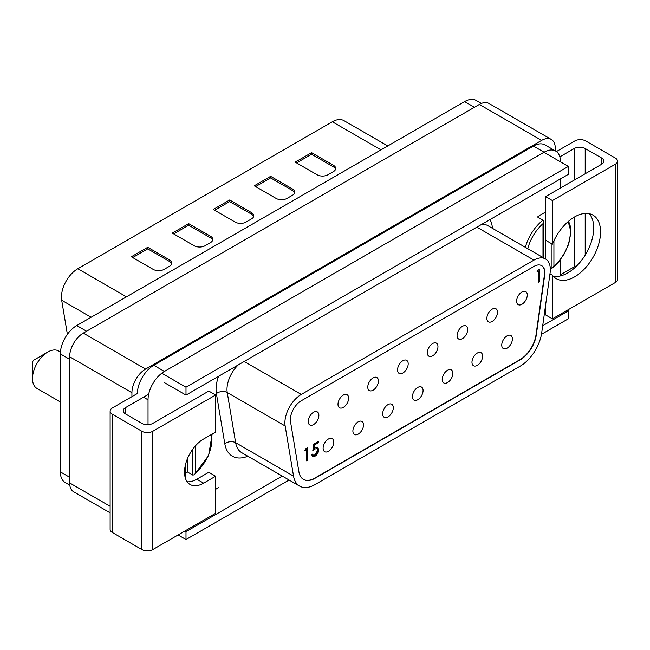 <?xml version="1.0" encoding="UTF-8"?>
<svg xmlns="http://www.w3.org/2000/svg" width="650" height="650" viewBox="0 0 650 650"><rect width="100%" height="100%" fill="white"/><g stroke="black" fill="none" stroke-linecap="round" stroke-linejoin="round"><path stroke-width="0.97" d="M601.583 157.982A7.727 4.461 180 0 1 603.842 161.135A7.727 4.461 180 0 1 601.583 164.296L601.583 157.982L585.195 148.525L585.195 173.753M615.241 164.296A7.727 4.461 0 0 0 617.5 161.135L617.5 279.411A7.727 4.461 180 0 1 615.241 282.563L615.241 164.296L552.419 200.558L545.586 196.617L545.586 240.232L552.419 244.181L552.419 200.558M617.5 161.135A7.727 4.461 0 0 0 615.241 157.982L585.739 140.952A7.727 4.461 0 0 0 574.811 140.952L556.424 151.572M559.845 156.853L574.267 148.525A7.727 4.461 180 0 1 585.195 148.525M601.583 164.296L545.586 196.617M576.81 265.817A7.727 4.461 -0 0 0 574.267 266.793L560.471 274.755M549.981 273.812L552.419 275.218L552.419 318.833L615.241 282.563M552.419 318.833L545.586 314.892L545.586 305.11M568.392 166.416L186.006 387.189L186.006 395.078L568.392 174.306L568.392 166.416L543.952 152.303M552.419 275.218A36.692 21.19 120 0 0 556.262 278.663A36.692 21.19 120 0 0 574.608 276.843A36.692 21.19 120 0 0 598.585 244.506A36.692 21.19 120 0 0 592.962 215.101A36.692 21.19 120 0 0 574.608 216.921A36.692 21.19 120 0 0 552.419 244.181M141.895 431.267A7.727 4.461 0 0 0 152.815 431.267L152.815 549.543A7.727 4.461 180 0 1 141.895 549.543L141.895 431.267L112.393 414.237A7.727 4.461 0 0 1 110.126 411.084A7.727 4.461 0 0 1 112.393 407.932L137.386 393.502A23.172 13.382 120 0 1 153.774 365.276L533.431 146.079A23.172 13.382 120 0 1 545.017 144.934L555.677 151.076A23.172 13.382 120 0 0 544.082 152.23L164.426 371.426A23.172 13.382 120 0 0 148.037 399.807L148.037 424.669M553.166 276.136A36.692 21.19 120 0 0 567.783 272.902A36.692 21.19 120 0 0 590.72 243.701A36.692 21.19 120 0 0 589.225 213.688M541.466 334.303L568.392 318.752L568.392 310.871L567.304 310.237M186.006 395.078L164.149 382.46M186.006 387.189L161.777 373.206M282.262 476.068L186.006 531.643L184.909 531.009M568.392 310.871L542.701 325.707M187.143 481.747A27.04 15.608 120 0 0 196.812 479.196L203.645 483.137A27.04 15.608 120 0 1 190.125 484.477A27.04 15.608 120 0 1 185.981 462.808A27.04 15.608 120 0 1 203.645 438.986L215.637 432.055L215.637 394.997L152.815 431.267M215.637 394.997L208.812 391.056L152.815 423.386A7.727 4.461 180 0 1 141.895 423.386L125.507 413.92A7.727 4.461 180 0 1 123.24 410.767A7.727 4.461 180 0 1 125.507 407.615L148.671 394.241M141.895 549.543L112.393 532.512A7.727 4.461 180 0 1 110.126 529.352L110.126 411.084M152.815 549.543L215.637 513.273L215.637 476.214L203.645 483.137M186.006 531.643L186.006 539.524L178.084 534.95M186.006 539.524L289.088 480.009M196.812 479.196L208.812 472.266L215.637 476.214M185.201 473.509A32.833 18.956 120 0 0 187.371 471.924L187.371 458.868M187.371 471.924L192.831 475.085L192.831 449.093M195.561 445.713L195.561 473.127L194.358 474.727L192.831 475.085M60.442 352.007L58.614 350.959A21.629 12.488 120 0 0 47.799 352.024L47.799 352.024A21.629 12.488 120 0 0 32.5 378.519A21.629 12.488 120 0 0 36.977 388.424L60.361 401.919M32.5 378.519L32.5 362.749A2.316 1.341 -60 0 1 34.141 359.913L47.799 352.024L34.141 359.913M542.994 257.481L542.994 223.673L543.562 221.488L542.994 220.139L537.534 216.986A32.833 18.956 120 0 1 541.629 214.199A32.833 18.956 120 0 1 545.586 212.306M545.724 259.066L545.724 240.313M550.258 267.646L551.184 268.19L551.184 243.466M553.922 240.752L553.922 266.232L552.711 267.832L551.184 268.19M67.389 334.327L61.685 300.251A23.172 13.382 -60 0 1 77.821 268.726L332.337 121.786A23.172 13.382 -60 0 1 343.923 120.632L387.79 145.957M276.096 198.404A7.727 4.461 0 0 0 287.024 198.404L292.484 195.252A7.727 4.461 0 0 0 294.743 192.099A7.727 4.461 0 0 0 292.484 188.947L270.636 176.329L254.248 185.794L276.096 198.404M317.062 174.752A7.727 4.461 0 0 0 327.99 174.752L333.45 171.6A7.727 4.461 0 0 0 335.717 168.447A7.727 4.461 0 0 0 333.45 165.295L311.602 152.677L295.214 162.134L317.062 174.752M213.273 209.446L235.121 222.064A7.727 4.461 0 0 0 246.049 222.064L251.509 218.904A7.727 4.461 0 0 0 253.776 215.751A7.727 4.461 0 0 0 251.509 212.599L229.661 199.981L213.273 209.446M172.307 233.098L194.155 245.716A7.727 4.461 0 0 0 205.083 245.716L210.543 242.564A7.727 4.461 0 0 0 212.802 239.411A7.727 4.461 0 0 0 210.543 236.251L188.695 223.641L172.307 233.098M131.332 256.758L153.181 269.368A7.727 4.461 0 0 0 164.109 269.368L169.569 266.216A7.727 4.461 0 0 0 171.836 263.063A7.727 4.461 0 0 0 169.569 259.911L147.721 247.293L131.332 256.758M253.654 216.539A7.727 4.461 0 0 0 251.509 214.175L229.661 201.565L214.638 210.234M229.661 201.565L229.661 199.981M171.714 263.851A7.727 4.461 0 0 0 169.569 261.487L147.721 248.869L132.697 257.546M147.721 248.869L147.721 247.293M335.595 169.236A7.727 4.461 0 0 0 333.45 166.871L311.602 154.253L311.602 152.677M294.621 192.888A7.727 4.461 0 0 0 292.484 190.523L270.636 177.905L270.636 176.329M212.68 240.199A7.727 4.461 0 0 0 210.543 237.835L188.695 225.217L173.672 233.886M270.636 177.905L255.613 186.582M311.602 154.253L296.579 162.923M188.695 225.217L188.695 223.641M69.794 485.16L65.163 482.487A23.172 13.382 -60 0 1 60.361 471.876L60.361 353.917A23.172 13.382 -60 0 1 76.749 325.536L464.604 101.611A23.172 13.382 -60 0 1 476.19 100.457L481.374 103.456M555.287 150.857L555.287 148.289A19.313 11.148 120 0 0 551.281 139.441A19.313 11.148 120 0 0 541.629 140.4L145.576 369.054A19.313 11.148 120 0 0 131.926 392.714L131.926 396.654M131.926 392.714L69.647 356.761L69.647 482.918L110.126 506.285M69.647 356.761A19.313 11.148 -60 0 1 83.306 333.101L145.576 369.054M541.629 140.4L479.351 104.447L83.306 333.101M479.351 104.447A19.313 11.148 -60 0 1 489.011 103.488L551.281 139.441M110.126 512.817L73.645 491.757A19.313 11.148 -60 0 1 69.647 482.918M482.633 356.127A7.532 4.347 120 0 0 481.073 352.682A7.532 4.347 120 0 0 475.264 354.697A7.532 4.347 120 0 0 471.973 362.277A7.532 4.347 120 0 0 473.533 365.723A7.532 4.347 120 0 0 479.343 363.707A7.532 4.347 120 0 0 482.633 356.127M306.507 449.589L304.842 450.548L305.476 448.898L307.474 447.744L307.474 460.249L306.507 460.809L306.507 449.589L305.151 449.735M303.347 479.318A23.172 13.382 120 0 0 314.803 478.099L519.903 359.686A23.172 13.382 120 0 0 536.039 334.726L544.44 274.852A15.454 8.921 120 0 0 541.539 265.574M318.882 415.342A7.532 4.347 120 0 0 317.322 411.897A7.532 4.347 120 0 0 311.521 413.912A7.532 4.347 120 0 0 308.23 421.493A7.532 4.347 120 0 0 309.79 424.938A7.532 4.347 120 0 0 315.599 422.923A7.532 4.347 120 0 0 318.882 415.342M333.767 442.073A7.532 4.347 120 0 0 332.207 438.62A7.532 4.347 120 0 0 326.406 440.643A7.532 4.347 120 0 0 323.115 448.224A7.532 4.347 120 0 0 324.675 451.669A7.532 4.347 120 0 0 330.484 449.654A7.532 4.347 120 0 0 333.767 442.073M348.652 398.149A7.532 4.347 120 0 0 347.092 394.704A7.532 4.347 120 0 0 341.291 396.719A7.532 4.347 120 0 0 338 404.3A7.532 4.347 120 0 0 339.56 407.753A7.532 4.347 120 0 0 345.369 405.73A7.532 4.347 120 0 0 348.652 398.149M378.43 380.965A7.532 4.347 120 0 0 376.87 377.512A7.532 4.347 120 0 0 371.061 379.535A7.532 4.347 120 0 0 367.778 387.116A7.532 4.347 120 0 0 369.338 390.561A7.532 4.347 120 0 0 375.139 388.546A7.532 4.347 120 0 0 378.43 380.965M408.2 363.773A7.532 4.347 120 0 0 406.64 360.327A7.532 4.347 120 0 0 400.839 362.342A7.532 4.347 120 0 0 397.548 369.923A7.532 4.347 120 0 0 399.108 373.376A7.532 4.347 120 0 0 404.909 371.353A7.532 4.347 120 0 0 408.2 363.773M437.97 346.588A7.532 4.347 120 0 0 436.41 343.135A7.532 4.347 120 0 0 430.609 345.158A7.532 4.347 120 0 0 427.318 352.739A7.532 4.347 120 0 0 428.878 356.184A7.532 4.347 120 0 0 434.688 354.169A7.532 4.347 120 0 0 437.97 346.588M467.74 329.396A7.532 4.347 120 0 0 466.18 325.951A7.532 4.347 120 0 0 460.379 327.966A7.532 4.347 120 0 0 457.088 335.546A7.532 4.347 120 0 0 458.648 338.999A7.532 4.347 120 0 0 464.457 336.976A7.532 4.347 120 0 0 467.74 329.396M497.518 312.211A7.532 4.347 120 0 0 495.958 308.758A7.532 4.347 120 0 0 490.149 310.781A7.532 4.347 120 0 0 486.866 318.362A7.532 4.347 120 0 0 488.426 321.807A7.532 4.347 120 0 0 494.227 319.792A7.532 4.347 120 0 0 497.518 312.211M527.288 295.019A7.532 4.347 120 0 0 525.728 291.574A7.532 4.347 120 0 0 519.919 293.589A7.532 4.347 120 0 0 516.636 301.169A7.532 4.347 120 0 0 518.196 304.623A7.532 4.347 120 0 0 523.997 302.599A7.532 4.347 120 0 0 527.288 295.019M363.545 424.881A7.532 4.347 120 0 0 361.985 421.436A7.532 4.347 120 0 0 356.176 423.451A7.532 4.347 120 0 0 352.893 431.031A7.532 4.347 120 0 0 354.453 434.484A7.532 4.347 120 0 0 360.254 432.461A7.532 4.347 120 0 0 363.545 424.881M393.315 407.696A7.532 4.347 120 0 0 391.755 404.243A7.532 4.347 120 0 0 385.946 406.266A7.532 4.347 120 0 0 382.663 413.847A7.532 4.347 120 0 0 384.223 417.292A7.532 4.347 120 0 0 390.024 415.277A7.532 4.347 120 0 0 393.315 407.696M423.085 390.504A7.532 4.347 120 0 0 421.525 387.059A7.532 4.347 120 0 0 415.724 389.074A7.532 4.347 120 0 0 412.433 396.654A7.532 4.347 120 0 0 413.993 400.099A7.532 4.347 120 0 0 419.794 398.084A7.532 4.347 120 0 0 423.085 390.504M452.855 373.319A7.532 4.347 120 0 0 451.295 369.866A7.532 4.347 120 0 0 445.494 371.889A7.532 4.347 120 0 0 442.203 379.47A7.532 4.347 120 0 0 443.763 382.915A7.532 4.347 120 0 0 449.573 380.9A7.532 4.347 120 0 0 452.855 373.319M512.403 338.942A7.532 4.347 120 0 0 510.843 335.489A7.532 4.347 120 0 0 505.034 337.512A7.532 4.347 120 0 0 501.751 345.085A7.532 4.347 120 0 0 503.311 348.538A7.532 4.347 120 0 0 509.113 346.523A7.532 4.347 120 0 0 512.403 338.942M538.622 271.123L536.957 272.082L537.591 270.441L539.589 269.287L539.589 281.767L538.622 282.327L538.622 271.123L537.274 271.277M312.756 450.954L313.861 444.056L318.305 441.496L318.305 442.78L314.624 444.901L314.039 448.524L315.315 447.549L317.712 447.257L318.719 449.67C318.549 452.497 317.289 454.691 314.941 456.259L312.65 456.519L311.642 454.634L312.609 454.074L313.211 455.138L314.998 454.943L317.752 450.182L317.102 448.638L315.136 448.931L312.756 450.954M317.102 448.638L315.136 448.931M306.93 448.061L306.93 459.932L307.474 460.249M306.93 459.932L306.507 460.176M317.761 441.813L317.761 442.463L314.072 444.584L313.495 448.216L314.039 448.524M298.935 471.933A23.172 13.382 120 0 0 303.485 479.399A23.172 13.382 120 0 0 315.071 478.254L520.171 359.84A23.172 13.382 120 0 0 536.315 334.888L544.716 275.007A15.454 8.921 120 0 0 541.678 265.647A15.454 8.921 120 0 0 533.959 266.411L301.291 400.741A15.454 8.921 120 0 0 290.363 419.664A15.454 8.921 120 0 0 290.534 421.761L298.935 471.933M317.428 447.127L318.719 449.67M317.761 442.463L318.305 442.78M314.072 444.584L314.624 444.901M312.227 454.301L313.211 455.138M318.175 449.353C318.004 452.181 316.745 454.382 314.397 455.942L314.941 456.259M539.045 269.604L539.045 281.45L539.589 281.767M539.045 281.45L538.622 281.694M314.592 448.614L312.918 449.93M314.397 455.942L312.39 456.332M550.095 273A23.172 13.382 120 0 0 545.545 258.96A23.172 13.382 120 0 0 533.959 260.106L301.291 394.436A23.172 13.382 120 0 0 284.903 422.817A23.172 13.382 120 0 0 285.155 425.961L293.556 476.133A30.899 17.843 120 0 0 299.626 486.094A30.899 17.843 120 0 0 315.071 484.559L520.171 366.153A30.899 17.843 120 0 0 541.694 332.873L550.095 273M560.471 161.85L560.471 161.688A23.172 13.382 120 0 0 555.677 151.076M560.471 275.909L560.471 259.699M560.471 188.021L560.471 178.88M585.195 213.419L585.195 255.109M574.267 266.793L574.267 217.124M574.267 180.058L574.267 148.525M218.782 487.484L215.637 489.304M112.393 414.237L112.393 532.512M125.507 407.615L125.507 413.92M184.641 474.443L184.641 469.617M195.561 473.127A30.899 17.843 120 0 0 211.51 434.444M542.994 223.673A30.899 17.843 120 0 0 527.784 248.706M525.354 247.301A32.833 18.956 -60 0 1 542.994 220.139M553.922 266.232A30.899 17.843 120 0 0 567.742 221.959M61.685 300.251L91.106 317.241M332.337 121.786L380.998 149.874M77.821 268.726L126.482 296.822M333.45 166.871L333.45 165.295M251.509 214.175L251.509 212.599M292.484 190.523L292.484 188.947M210.543 237.835L210.543 236.251M169.569 261.487L169.569 259.911M60.361 353.917L69.647 359.279M60.361 471.876L69.647 477.238M76.749 325.536L86.58 331.207M464.604 101.611L474.435 107.282M533.959 260.106L476.872 227.151M301.291 394.436L244.205 361.473M285.155 425.961L227.248 392.527L235.649 442.707A30.899 17.843 120 0 0 241.719 452.66L299.626 486.094M293.556 476.133L235.649 442.707A7.727 5.168 -9.5 0 0 224.811 443.755L216.401 393.575A30.899 17.843 -60 0 1 216.068 389.382A30.899 17.843 -60 0 1 218.546 376.285M238.266 364.902A23.172 13.382 120 0 0 226.996 389.382A23.172 13.382 120 0 0 227.248 392.527A7.727 5.168 -9.5 0 0 216.401 393.575M545.545 258.96L487.638 225.526A23.172 13.382 120 0 0 481.163 224.664M489.962 219.586A30.899 17.843 -60 0 1 492.391 228.272M247.845 456.194A38.626 22.303 -60 0 1 224.811 443.755M148.037 399.807L143.528 397.207M164.426 371.426L153.774 365.276M544.082 152.23L533.431 146.079M185.201 477.539L185.201 465.871M194.358 474.727L208.618 455.488L212.176 434.054M543.554 257.814L543.554 221.488M552.711 267.832L558.407 262.259L564.484 253.581L568.734 243.977L570.846 232.806L570.399 226.428L568.612 221.195"/></g></svg>
